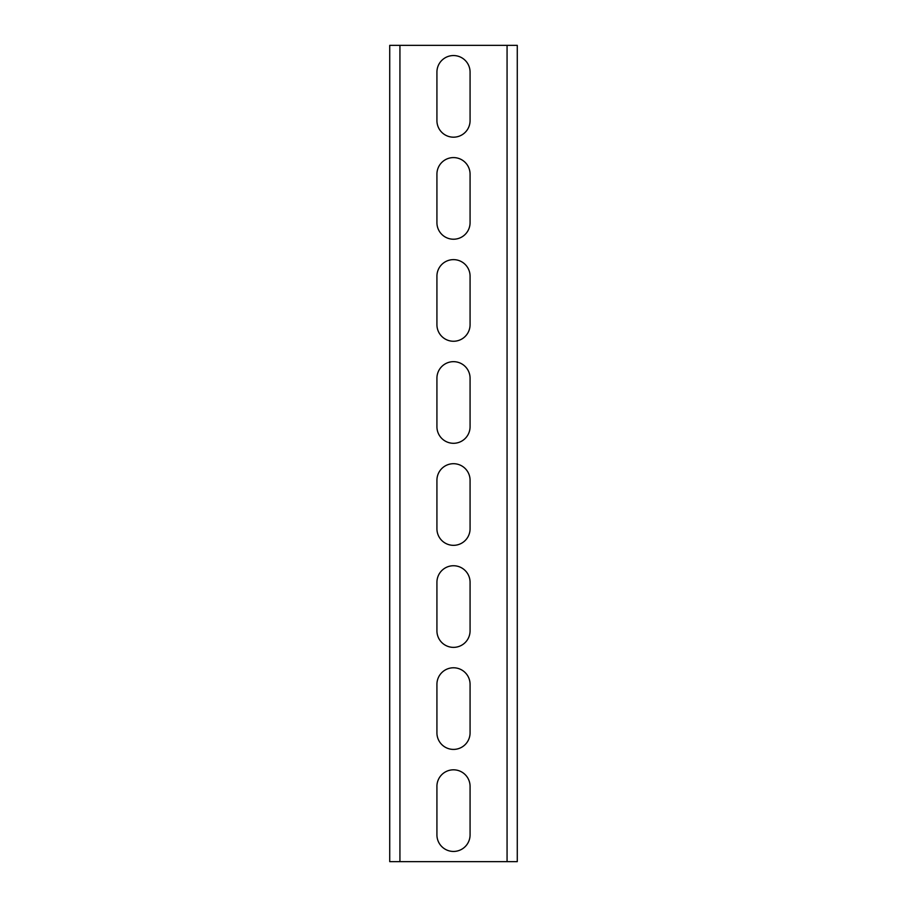 <?xml version="1.0" encoding="UTF-8"?>
<svg xmlns="http://www.w3.org/2000/svg" width="907" height="907" viewBox="0 0 907 907"><rect width="100%" height="100%" fill="white"/><g stroke="black" fill="none" stroke-linecap="round" stroke-linejoin="round"><path stroke-width="1.36" d="M507.07 45.35L399.93 45.35L399.93 861.65L507.07 861.65L507.07 45.35L517.273 45.35L517.273 861.65L507.07 861.65M470.075 120.608A16.575 16.575 0 0 1 453.5 137.184A16.575 16.575 0 0 1 436.925 120.608L436.925 72.141A16.575 16.575 0 0 1 453.5 55.554A16.575 16.575 0 0 1 470.075 72.141L470.075 120.608M470.075 222.646A16.575 16.575 0 0 1 453.5 239.221A16.575 16.575 0 0 1 436.925 222.646L436.925 174.178A16.575 16.575 0 0 1 453.5 157.591A16.575 16.575 0 0 1 470.075 174.178L470.075 222.646M470.075 324.683A16.575 16.575 0 0 1 453.5 341.259A16.575 16.575 0 0 1 436.925 324.683L436.925 276.204A16.575 16.575 0 0 1 453.5 259.629A16.575 16.575 0 0 1 470.075 276.204L470.075 324.683M470.075 426.709A16.575 16.575 0 0 1 453.5 443.296A16.575 16.575 0 0 1 436.925 426.709L436.925 378.242A16.575 16.575 0 0 1 453.5 361.666A16.575 16.575 0 0 1 470.075 378.242L470.075 426.709M470.075 528.747A16.575 16.575 0 0 1 453.5 545.334A16.575 16.575 0 0 1 436.925 528.747L436.925 480.279A16.575 16.575 0 0 1 453.5 463.704A16.575 16.575 0 0 1 470.075 480.279L470.075 528.747M470.075 630.784A16.575 16.575 0 0 1 453.5 647.371A16.575 16.575 0 0 1 436.925 630.784L436.925 582.317A16.575 16.575 0 0 1 453.5 565.741A16.575 16.575 0 0 1 470.075 582.317L470.075 630.784M470.075 732.822A16.575 16.575 0 0 1 453.5 749.409A16.575 16.575 0 0 1 436.925 732.822L436.925 684.354A16.575 16.575 0 0 1 453.5 667.779A16.575 16.575 0 0 1 470.075 684.354L470.075 732.822M436.913 786.392A16.587 16.587 0 0 1 453.5 769.816A16.587 16.587 0 0 1 470.075 786.392L470.075 834.859A16.575 16.575 0 0 1 453.5 851.446A16.575 16.575 0 0 1 436.925 834.859L436.925 786.392M399.93 45.35L389.727 45.35L389.727 861.65L399.93 861.65"/></g></svg>
